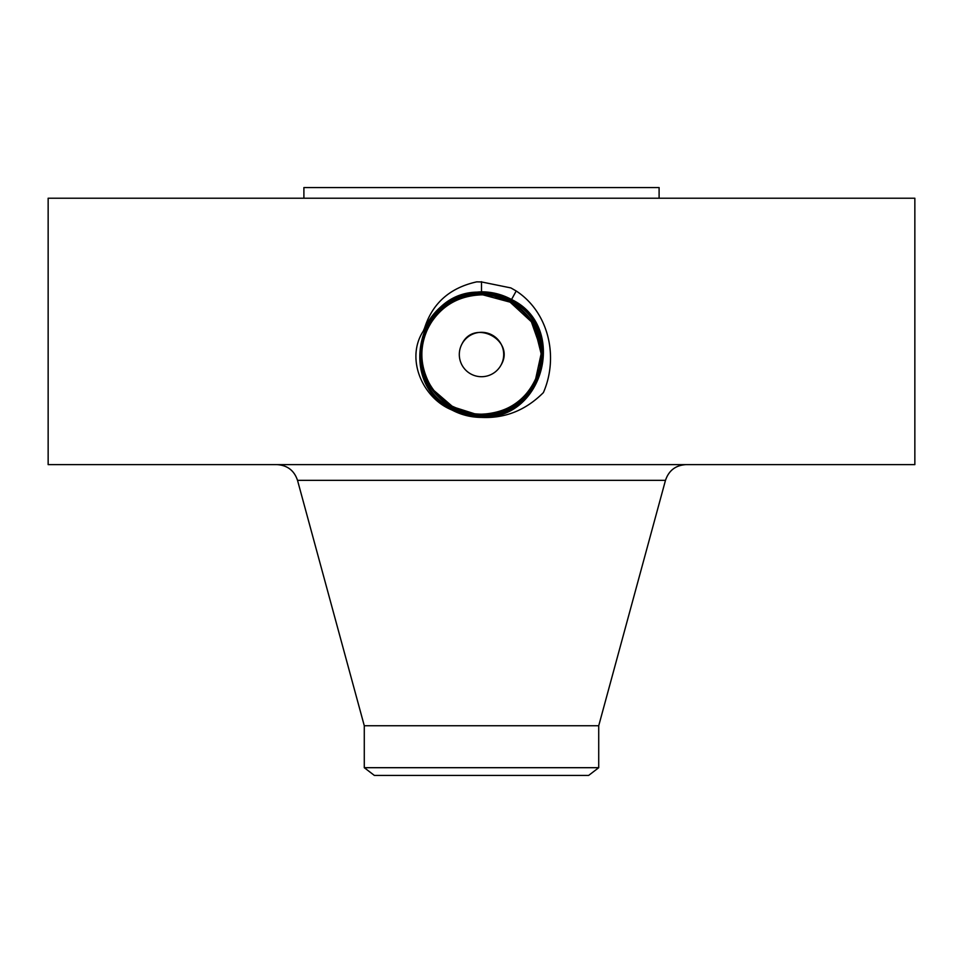 <?xml version="1.0" encoding="UTF-8"?>
<svg xmlns="http://www.w3.org/2000/svg" width="963" height="963" viewBox="0 0 963 963"><rect width="100%" height="100%" fill="white"/><g stroke="black" fill="none" stroke-linecap="round" stroke-linejoin="round"><path stroke-width="1.44" d="M48.15 198.222L914.85 198.222L914.85 464.623L48.15 464.623L48.15 198.222M452.742 410.419C461.722 415.017 471.268 417.352 481.368 417.412L481.5 417.015C544.071 420.602 568.001 326.349 511.546 299.517C502.168 294.425 492.153 291.861 481.5 291.813C455.463 292.896 436.492 304.958 424.587 328.01L423.226 331.188C405.242 358.898 422.637 397.875 451.322 409.732L452.742 410.419C461.734 415.017 471.28 417.34 481.368 417.412M481.5 417.412C505.118 418.52 525.762 410.25 543.397 392.591C558.733 357.478 549.151 312.602 516.204 290.982L510.884 287.925L481.5 281.942L476.733 281.858C449.902 287.793 432.531 303.176 424.587 328.01M515.518 292.246L511.546 299.517C502.168 294.437 492.165 291.873 481.5 291.825C454.018 293.113 434.59 306.234 423.226 331.188M303.899 198.222L303.899 187.568L659.101 187.568L659.101 198.222M439.345 396.732L452.911 406.88C461.807 411.731 471.34 414.186 481.488 414.234C510.571 412.754 529.903 397.755 539.461 369.262C545.19 340.721 535.44 318.284 510.221 301.961C501.254 297.098 491.696 294.642 481.512 294.594C452.333 296.086 432.941 311.121 423.347 339.71C417.605 368.36 427.379 390.858 452.682 407.241C461.686 412.128 471.292 414.596 481.512 414.644C510.799 413.127 530.24 398.032 539.858 369.347C545.612 340.601 535.801 318.019 510.402 301.6L510.402 301.6C501.386 296.724 491.756 294.257 481.512 294.197C452.104 295.701 432.592 310.856 422.95 339.638C417.172 368.468 427.018 391.122 452.502 407.602L452.502 407.602C461.554 412.513 471.22 414.993 481.512 415.041C510.992 413.512 530.565 398.321 540.243 369.443C546.033 340.517 536.15 317.778 510.595 301.25L510.595 301.25C501.506 296.327 491.816 293.847 481.488 293.787C451.912 295.316 432.267 310.568 422.564 339.53C416.75 368.564 426.669 391.363 452.309 407.951L452.309 407.951C461.409 412.874 471.136 415.366 481.488 415.426C542.482 418.929 565.811 327.059 510.787 300.901L510.775 300.901C501.639 295.954 491.876 293.45 481.488 293.402C420.325 289.887 396.912 382.058 452.116 408.3L452.129 408.3C461.289 413.259 471.076 415.763 481.488 415.823C542.855 419.35 566.352 326.902 510.98 300.564C501.771 295.569 491.949 293.053 481.488 293.005C419.952 289.466 396.371 382.215 451.924 408.637C461.157 413.633 471.015 416.16 481.488 416.221C543.252 419.772 566.894 326.722 511.172 300.227C501.904 295.184 492.021 292.656 481.5 292.608C419.531 289.056 395.817 382.419 451.743 408.998C461.024 414.018 470.943 416.558 481.488 416.618C543.674 420.181 567.448 326.529 511.353 299.866C502.036 294.81 492.093 292.258 481.5 292.21C419.134 288.635 395.275 382.588 451.551 409.335C460.892 414.403 470.883 416.967 481.5 417.015C544.047 420.602 567.989 326.361 511.546 299.529M451.551 409.335C460.904 414.403 470.883 416.955 481.5 417.015L481.5 416.618C543.65 420.193 567.448 326.541 511.353 299.878C502.036 294.822 492.093 292.271 481.512 292.21C419.146 288.635 395.287 382.576 451.551 409.335L451.334 409.744M364.279 767.692L598.721 767.692L588.634 775.432L374.366 775.432L364.279 767.692L364.279 725.741L598.721 725.741L665.481 480.344C668.816 470.486 675.665 465.249 686.053 464.623M462.023 343.875C474.494 318.127 515.927 340.613 500.977 365.158A22.197 22.197 0 0 1 470.859 373.993A22.197 22.197 0 0 1 462.023 343.875A22.197 22.197 0 0 1 492.141 335.028A22.197 22.197 0 0 1 500.977 365.158M451.563 409.335L451.743 408.998C461.036 414.03 470.955 416.57 481.5 416.618L481.512 416.233C543.276 419.76 566.906 326.698 511.172 300.215C501.916 295.196 492.033 292.668 481.512 292.608C419.555 289.044 395.829 382.395 451.731 408.986M470.413 413.139A59.658 59.658 0 0 0 537.691 334.474M533.683 325.602A59.658 59.658 0 0 0 510.089 302.153L482.993 294.871M491.419 295.677A59.658 59.658 0 0 0 430.834 323.014M540.905 348.955L531.359 321.75L510.101 302.153C501.157 297.326 491.624 294.895 481.488 294.847C458.316 295.701 440.873 306.053 429.137 325.915A59.658 59.658 0 0 0 425.309 374.559M427.512 379.916L429.317 383.43A59.658 59.658 0 0 0 450.311 405.375L465.141 411.887M511.534 299.517L510.968 300.552C501.783 295.581 491.961 293.065 481.512 293.005C419.928 289.478 396.371 382.239 451.924 408.649C461.157 413.645 471.015 416.172 481.512 416.233M440.464 397.827L452.911 406.88L474.615 413.777M451.924 408.637L452.129 408.3C461.301 413.271 471.088 415.775 481.512 415.835C542.879 419.35 566.352 326.878 510.98 300.552L510.775 300.901M534.959 381.023L538.678 371.549M539.942 366.506L541.158 354.384M522.054 310.76L510.089 302.153L494.212 296.219M433.94 390.533L433.88 390.46A59.658 59.658 0 0 1 429.197 383.226L429.233 383.286C435.095 393.614 442.968 401.487 452.875 406.904L433.94 390.533L452.911 406.88C461.843 411.707 471.376 414.138 481.512 414.174C504.684 413.32 522.127 402.967 533.863 383.118C549.704 356.25 538.847 316.863 510.089 302.153C501.169 297.326 491.624 294.895 481.488 294.847C458.292 295.725 440.849 306.078 429.137 325.915L429.113 325.963M510.787 300.913C501.651 295.966 491.888 293.462 481.512 293.402C420.35 289.887 396.925 382.046 452.116 408.288L452.321 407.951C461.421 412.886 471.148 415.378 481.512 415.438C542.458 418.929 565.799 327.071 510.787 300.913L510.787 300.913M535.392 380.12L541.158 353.77L534.453 327.011M452.911 406.88C461.843 411.707 471.376 414.138 481.512 414.174L481.512 414.234M510.775 300.913L510.583 301.25C501.518 296.339 491.828 293.859 481.512 293.799C451.936 295.316 432.291 310.555 422.588 339.518C416.762 368.54 426.669 391.351 452.309 407.939L452.502 407.602C461.542 412.501 471.208 414.981 481.488 415.029C510.968 413.524 530.541 398.333 540.219 369.467C546.033 340.529 536.162 317.802 510.607 301.263L510.402 301.6C501.374 296.712 491.744 294.245 481.488 294.184C452.129 295.701 432.616 310.844 422.962 339.614C417.184 368.444 427.018 391.11 452.49 407.59L452.694 407.253C461.674 412.116 471.268 414.584 481.488 414.632C510.775 413.139 530.216 398.044 539.846 369.371C545.612 340.625 535.801 318.043 510.414 301.612L510.221 301.961C501.242 297.086 491.672 294.63 481.488 294.582C452.297 296.086 432.917 311.133 423.335 339.734C417.593 368.384 427.379 390.882 452.694 407.253L452.694 407.241M429.197 383.226C419.447 364.074 419.423 344.971 429.137 325.915M452.706 407.253L452.887 406.916C461.819 411.755 471.352 414.198 481.512 414.246C510.607 412.742 529.927 397.743 539.473 369.25C545.19 340.697 535.44 318.259 510.221 301.949L510.089 302.153M481.5 281.702L481.5 291.813M364.279 725.741L297.519 480.344L665.481 480.344M481.5 291.825L481.488 294.582M516.012 291.344L515.337 292.583M515.819 291.693L515.145 292.921M481.512 416.221L481.512 414.246M515.626 292.042L514.964 293.258M297.519 480.344C294.197 470.486 287.335 465.249 276.947 464.623M598.721 767.692L598.721 725.741"/></g></svg>
